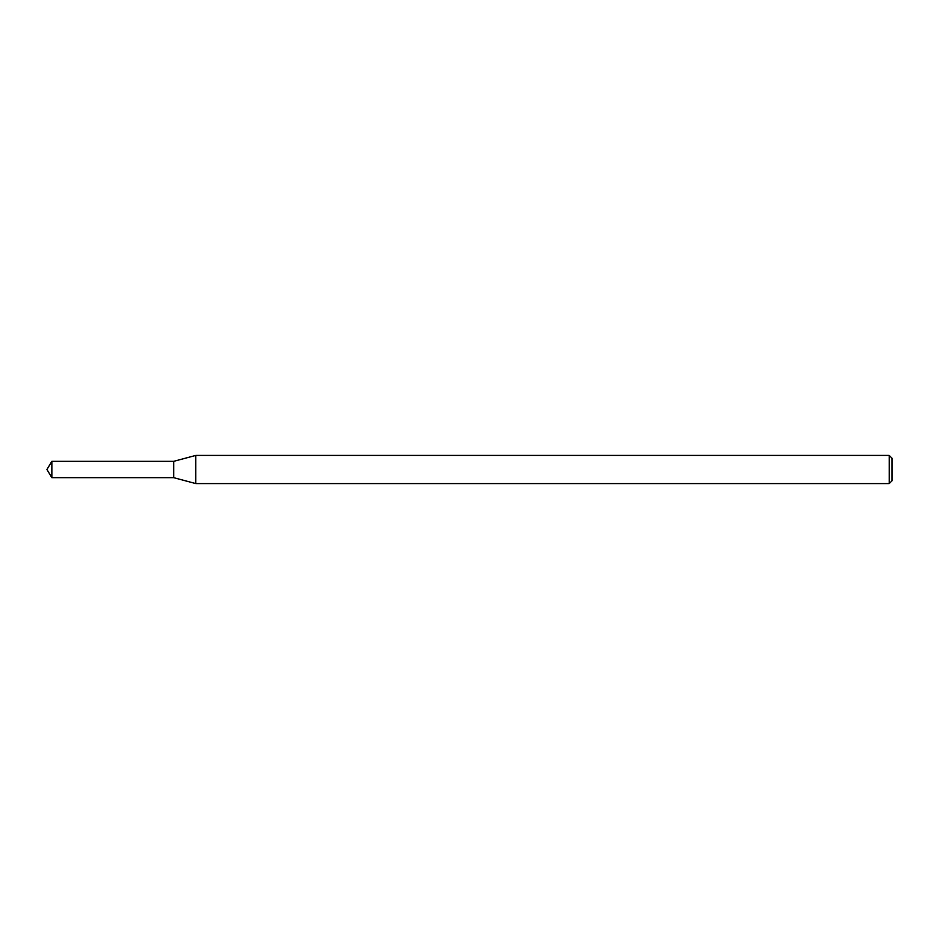 <?xml version="1.0" encoding="UTF-8"?>
<svg xmlns="http://www.w3.org/2000/svg" width="939" height="939" viewBox="0 0 939 939"><rect width="100%" height="100%" fill="white"/><g stroke="black" fill="none" stroke-linecap="round" stroke-linejoin="round"><path stroke-width="1.41" d="M51.856 461.331L173.715 461.331L173.715 477.669L173.715 461.331L195.793 455.415L195.793 483.585L173.715 477.669L51.856 477.669L51.856 461.331L46.95 469.5L51.856 477.669M889.233 483.585L889.233 455.415L892.05 458.232L892.05 480.768L889.233 483.585L195.793 483.585M889.233 455.415L195.793 455.415"/></g></svg>
